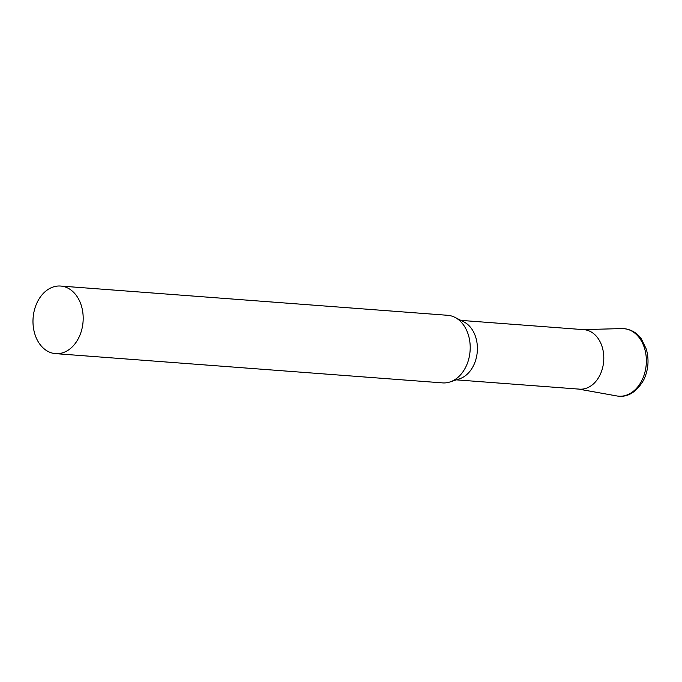 <?xml version="1.0" encoding="UTF-8"?>
<svg xmlns="http://www.w3.org/2000/svg" width="682" height="682" viewBox="0 0 682 682"><rect width="100%" height="100%" fill="white"/><g stroke="black" fill="none" stroke-linecap="round" stroke-linejoin="round"><path stroke-width="1.02" d="M55.523 353.634L442.558 382.892A33.895 25.046 -85.7 0 0 450.018 381.954A33.895 25.046 -85.7 0 0 469.676 354.546A33.895 25.046 -85.7 0 0 459.54 320.531A33.895 25.046 -85.7 0 0 454.894 317.343A33.895 25.046 -85.7 0 0 447.665 315.297L60.638 286.048A33.895 25.046 -85.7 0 0 34.56 309.483A33.895 25.046 -85.7 0 0 43.648 348.408A33.895 25.046 -85.7 0 0 55.523 353.634A33.895 25.046 -85.7 0 0 81.61 330.199A33.895 25.046 -85.7 0 0 72.514 291.274A33.895 25.046 -85.7 0 0 60.638 286.048M450.018 381.954L459.625 378.783A29.829 22.046 -85.7 0 0 476.931 354.666A29.829 22.046 -85.7 0 0 468.005 324.726A29.829 22.046 -85.7 0 0 463.922 321.93L454.894 317.343M456.36 379.857L579.461 389.158A29.829 22.046 -85.7 0 0 602.411 368.536A29.829 22.046 -85.7 0 0 594.414 334.282A29.829 22.046 -85.7 0 0 583.962 329.679L460.862 320.378M582.292 329.636A29.829 22.046 94.3 0 1 601.447 344.819A29.829 22.046 94.3 0 1 599.793 375.398A29.829 22.046 94.3 0 1 577.807 388.953M621.933 328.579A33.878 25.038 94.3 0 1 643.689 345.825A33.878 25.038 94.3 0 1 641.813 380.565A33.878 25.038 94.3 0 1 616.835 395.952C627.329 397.777 636.255 392.5 643.62 380.13C648.394 370.13 649.281 359.772 646.28 349.065L641.43 339.039C639.085 335.467 632.956 328.809 621.933 328.579L583.127 329.619M578.634 389.098L616.835 395.952"/></g></svg>
